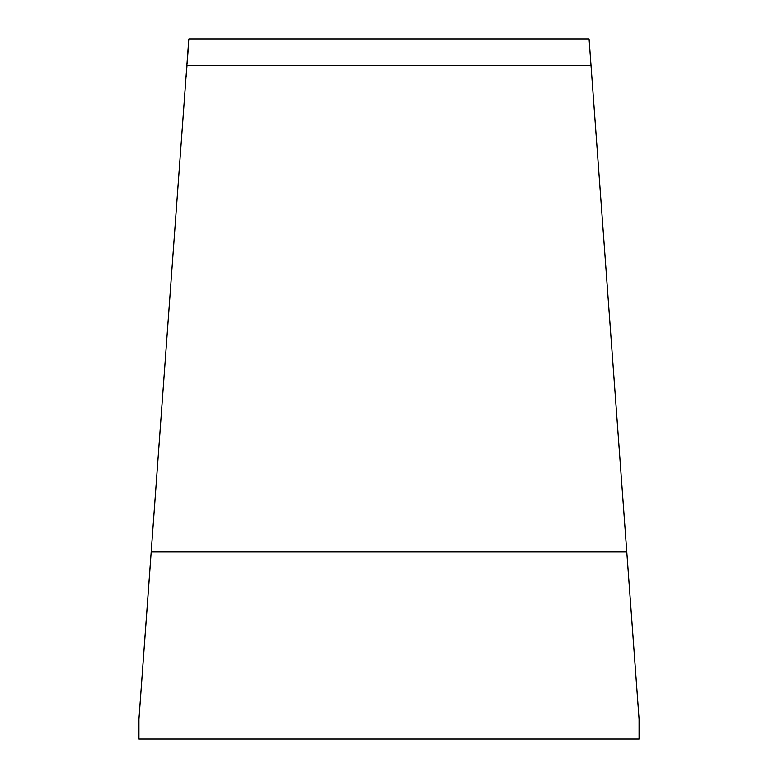 <?xml version="1.0" encoding="UTF-8"?>
<svg xmlns="http://www.w3.org/2000/svg" width="778" height="778" viewBox="0 0 778 778"><rect width="100%" height="100%" fill="white"/><g stroke="black" fill="none" stroke-linecap="round" stroke-linejoin="round"><path stroke-width="1.17" d="M188.791 39.27L138.931 719.096L138.931 739.1L639.069 739.1L639.069 719.096L590.998 65.362L187.002 65.362L186.175 76.545M150.397 563.136L138.931 719.096L138.931 739.1M589.393 43.451L589.607 46.34M589.063 39.026L590.998 65.362M627.603 563.136L639.069 719.096M187.391 59.994L187.119 63.699M188.947 38.9L588.956 38.9M188.072 50.765L187.43 59.468M151.224 551.942L626.776 551.942"/></g></svg>
